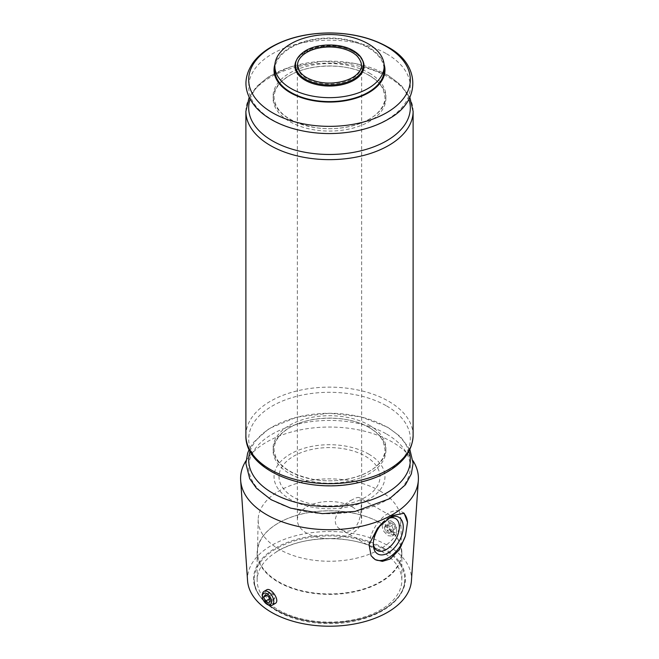 <?xml version="1.0" encoding="UTF-8"?>
<svg xmlns="http://www.w3.org/2000/svg" width="659" height="659" viewBox="0 0 659 659"><rect width="100%" height="100%" fill="white"/><g stroke="black" fill="none" stroke-linecap="round" stroke-linejoin="round"><path stroke-width="0.49" stroke-dasharray="3.29 2.47" d="M368.727 454.092A55.471 32.027 180 0 1 343.858 507.669A55.471 32.027 180 0 1 275.923 468.45A55.471 32.027 180 0 1 368.727 454.092M365.201 497.347A50.488 29.144 180 0 1 280.734 484.283A50.488 29.144 180 0 1 342.565 448.581A50.488 29.144 180 0 1 365.201 497.347M274.836 70.035A54.664 31.558 180 0 1 329.5 38.477A54.664 31.558 180 0 1 384.164 70.035M384.082 64.318A55.471 32.027 0 0 0 368.727 47.39A55.471 32.027 0 0 0 290.273 47.39A55.471 32.027 0 0 0 274.918 64.318M392.031 532.035A6.458 3.732 -120 0 0 396.603 529.391A6.458 3.732 -120 0 0 392.031 521.483A6.458 3.732 -120 0 0 387.459 524.119A6.458 3.732 -120 0 0 392.031 532.035M393.67 524.424L390.392 522.529L388.744 524.861L390.392 529.086L393.67 530.981L395.309 528.65L393.67 524.424L389.123 527.043L385.844 525.149L390.392 522.529M352.236 506.936A32.159 18.567 180 0 1 361.659 520.058A32.159 18.567 180 0 1 329.5 538.625A32.159 18.567 180 0 1 297.341 520.058A32.159 18.567 180 0 1 317.193 502.908A32.159 18.567 180 0 1 352.236 506.936M357.483 56.402A32.159 18.567 180 0 1 361.659 65.554A32.159 18.567 180 0 1 329.5 84.113A32.159 18.567 180 0 1 297.341 65.554A32.159 18.567 180 0 1 301.962 55.966M352.236 499.786C340.283 505.181 327.572 522.686 341.09 529.622C344.756 531.706 348.471 531.78 352.236 529.836C362.854 523.658 362.318 498.501 359.493 497.751C358.208 497.034 355.794 497.71 352.236 499.786M246.021 460.715A88.916 51.336 180 0 1 329.5 427.048A88.916 51.336 180 0 1 412.979 460.715M247.57 580.752A81.996 47.341 180 0 1 329.5 531.533A81.996 47.341 180 0 1 411.43 580.752M275.124 603.537L271.055 603.158L267.093 598.907C264.91 594.517 264.753 591.502 266.631 589.871M383.884 531.475L387.945 535.676L391.916 536.105C397.155 533.609 390.037 518.081 384.329 521.92C381.8 523.921 381.652 527.109 383.884 531.475M369.048 544.515A27.332 15.783 -60 0 1 381.775 518.353A27.332 15.783 -60 0 1 401.941 511.944A27.332 15.783 -60 0 1 403.168 512.793M374.922 559.458A27.332 15.783 -60 0 1 374.609 559.285A27.332 15.783 -60 0 1 371.083 555.735M382.657 522.851A21.162 12.216 -60 0 1 387.69 518.691M373.348 543.065A18.403 10.626 -60 0 1 373.315 542.003A18.403 10.626 -60 0 1 386.331 519.465A18.403 10.626 -60 0 1 387.434 518.88M262.397 595.036A8.04 4.638 -120 0 0 268.089 604.88M390.911 533.963A8.04 4.638 -120 0 0 394.93 534.358A8.04 4.638 -120 0 0 396.603 530.684A8.04 4.638 -120 0 0 390.911 520.832A8.04 4.638 -120 0 0 386.891 520.437A8.04 4.638 -120 0 0 385.663 526.879A8.04 4.638 -120 0 0 390.911 533.963M379.938 490.939A71.337 41.188 180 0 1 400.829 519.547A71.337 41.188 180 0 1 329.5 561.246A71.337 41.188 180 0 1 258.171 519.547A71.337 41.188 180 0 1 302.613 481.91A71.337 41.188 180 0 1 379.938 490.939M380.432 522.949L380.432 522.949A72.02 41.583 180 0 1 401.52 551.838A72.02 41.583 180 0 1 329.5 593.932A72.02 41.583 180 0 1 257.48 551.838A72.02 41.583 180 0 1 278.568 522.949A72.02 41.583 180 0 1 380.432 522.949L380.663 523.081A72.35 41.772 180 0 1 401.85 552.613A72.35 41.772 180 0 1 329.5 594.385A72.35 41.772 180 0 1 257.15 552.613A72.35 41.772 180 0 1 278.337 523.081A72.35 41.772 180 0 1 380.663 523.081L380.432 522.949M380.663 550.8A72.35 41.772 180 0 1 384.139 552.95A72.35 41.772 180 0 1 401.85 580.332A72.35 41.772 180 0 1 329.5 622.104A72.35 41.772 180 0 1 257.15 580.332A72.35 41.772 180 0 1 274.861 552.95A72.35 41.772 180 0 1 380.663 550.8M269.877 592.103L268.238 594.434L269.877 598.669L273.156 600.563L274.803 598.224L273.156 593.998L269.877 592.103L265.33 594.731M273.156 593.998L268.608 596.626M268.238 594.434L266.533 595.423M273.156 600.563L268.608 603.191M274.803 598.224L270.256 600.851M385.844 525.149L384.197 527.488L388.744 524.861M384.197 527.488L385.844 531.714L390.392 529.086M385.844 531.714L389.123 533.609L393.67 530.981M389.123 533.609L390.762 531.278L395.309 528.65M390.762 531.278L389.123 527.043M296.319 60.513A34.565 19.951 180 0 1 353.941 51.987A34.565 19.951 180 0 1 362.681 60.513M383.184 547.876A75.925 43.832 180 0 1 349.146 621.215A75.925 43.832 180 0 1 256.17 567.531A75.925 43.832 180 0 1 383.184 547.876M382.731 548.667A75.274 43.461 180 0 1 404.774 579.401A75.274 43.461 180 0 1 329.5 622.862A75.274 43.461 180 0 1 254.226 579.401A75.274 43.461 180 0 1 300.693 539.243A75.274 43.461 180 0 1 382.731 548.667M353.521 51.509A33.963 19.613 180 0 1 361.997 71.09C363.743 67.712 363.883 64.327 362.409 60.916C360.91 57.539 357.977 54.573 353.619 52.02C330.727 37.176 285.1 53.453 297.003 71.09A33.963 19.613 180 0 1 312.02 48.56A33.963 19.613 180 0 1 353.521 51.509M369.378 75.48A56.402 32.563 180 0 1 344.097 129.955A56.402 32.563 180 0 1 275.025 90.077A56.402 32.563 180 0 1 369.378 75.48M369.378 73.1A56.402 32.563 180 0 1 344.097 127.582A56.402 32.563 180 0 1 275.025 87.696A56.402 32.563 180 0 1 369.378 73.1M250.082 99.155A80.818 46.665 180 0 1 305.661 63.223A80.818 46.665 180 0 1 386.652 74.813A80.818 46.665 180 0 1 408.918 99.155M245.889 111.371A83.611 48.272 180 0 1 297.506 66.781A83.611 48.272 180 0 1 388.621 77.243A83.611 48.272 180 0 1 413.111 111.371M386.652 53.832A80.818 46.665 180 0 1 350.415 131.899A80.818 46.665 180 0 1 251.433 74.747A80.818 46.665 180 0 1 386.652 53.832M245.889 435.401A83.611 48.272 180 0 1 297.506 390.803A83.611 48.272 180 0 1 388.621 401.265A83.611 48.272 180 0 1 413.111 435.401M250.082 451.3A80.818 46.665 180 0 1 305.661 415.359A80.818 46.665 180 0 1 386.652 426.95A80.818 46.665 180 0 1 408.918 451.3M386.652 434.092A80.818 46.665 180 0 1 350.415 512.158A80.818 46.665 180 0 1 251.433 455.007A80.818 46.665 180 0 1 386.652 434.092M386.652 405.977A80.818 46.665 180 0 1 350.415 484.044A80.818 46.665 180 0 1 251.433 426.892A80.818 46.665 180 0 1 386.652 405.977M369.378 425.244A56.402 32.563 180 0 1 344.097 479.719A56.402 32.563 180 0 1 275.025 439.841A56.402 32.563 180 0 1 369.378 425.244M369.378 427.625A56.402 32.563 180 0 1 344.097 482.1A56.402 32.563 180 0 1 275.025 442.222A56.402 32.563 180 0 1 369.378 427.625M297.341 65.554L297.341 520.058M361.659 65.554L361.659 520.058M404.156 513.221L401.941 511.944M375.251 559.656L374.609 559.285M373.315 542.003L373.315 544.252M386.331 519.465L388.275 518.336M395.532 518.551L359.493 497.751M377.129 550.43L341.09 529.622M392.031 521.483L390.911 520.832M396.603 529.391L396.603 530.684M386.891 520.437L384.329 521.92M394.93 534.358L391.916 536.105M258.171 519.547L257.48 551.838M400.829 519.547L401.52 551.838M257.15 552.613L257.15 580.332M401.85 552.613L401.85 580.332M404.774 579.401C405.796 605.094 364.831 626.297 322.646 623.389C285.273 621.841 253.558 602.087 254.226 579.401C252.554 605.316 299.359 627.788 344.072 621.766C378.653 618.249 405.507 599.204 404.774 579.401M384.139 552.95L380.688 550.817C352.606 533.675 299.985 535.067 274.861 552.95M369.056 75.406C348.092 62.383 306.979 62.943 286.945 77.284C278.642 82.919 274.333 89.583 274.029 97.277C275.322 112.096 288.741 122.154 314.294 127.451C339.533 131.907 368.982 124.139 379.65 110.638C383.225 106.313 384.996 101.84 384.971 97.211L383.241 89.608C380.778 84.245 376.05 79.508 369.056 75.406M409.857 97.318L401.076 85.159L387.624 75.035L355.489 63.519L322.902 61.221L291.336 66.534L268.996 76.469L256.722 86.395L249.143 97.318M409.857 449.454L400.45 436.686L387.624 427.172L360.86 416.826L329.558 413.209L296.715 417.172L269.111 428.539L253.394 442.486L249.143 449.454M369.056 427.551C348.092 414.527 306.979 415.079 286.945 429.421C278.642 435.055 274.333 441.719 274.029 449.413C275.322 464.241 288.741 474.299 314.294 479.587C339.533 484.044 368.982 476.276 379.65 462.775C383.225 458.45 384.996 453.977 384.971 449.356L383.241 441.752C380.778 436.39 376.05 431.653 369.056 427.551"/><path stroke-width="0.99" d="M384.164 66.098L384.164 70.035A54.664 31.558 180 0 1 368.159 92.351A54.664 31.558 180 0 1 308.577 99.196A54.664 31.558 180 0 1 274.836 70.035L274.836 66.098A54.664 31.558 180 0 1 329.5 34.54A54.664 31.558 180 0 1 384.164 66.098A54.664 31.558 180 0 1 368.159 88.413A54.664 31.558 180 0 1 308.577 95.258A54.664 31.558 180 0 1 274.836 66.098M274.918 64.318A55.471 32.027 0 0 0 329.5 102.063A55.471 32.027 0 0 0 384.082 64.318M357.038 55.966C362.401 62.267 362.928 67.745 358.628 72.399C352.318 80.892 333.059 85.481 317.819 81.798C309.038 79.698 302.951 76.197 299.557 71.287L297.547 65.167C297.506 61.954 298.98 58.89 301.962 55.966A32.159 18.567 180 0 1 352.236 52.423A32.159 18.567 180 0 1 357.038 55.966A32.159 18.567 180 0 1 357.483 56.402M412.979 460.715A88.916 51.336 180 0 1 418.341 480.419A88.916 51.336 180 0 1 392.369 514.679A88.916 51.336 180 0 1 297.11 526.187A88.916 51.336 180 0 1 240.659 480.419A88.916 51.336 180 0 1 246.021 460.715M392.319 515.635L404.156 513.229L407.509 522.307L405.474 535.874L399.568 549.499L390.153 559.013L382.368 561.361L375.251 559.656L371.083 555.735L369.048 544.515L377.673 527.991L392.319 515.635M418.341 480.419L411.43 580.752A81.996 47.341 180 0 1 387.484 612.351A81.996 47.341 180 0 1 299.631 622.961A81.996 47.341 180 0 1 247.57 580.752L240.659 480.419M264.07 591.354L266.631 589.871C270.816 586.914 280.726 600.843 275.124 603.537L272.109 605.275A8.04 4.638 -120 0 0 272.109 595.991A8.04 4.638 -120 0 0 264.07 591.354A8.04 4.638 -120 0 0 262.397 595.036L262.397 596.321A6.458 3.732 -120 0 0 266.969 604.237A6.458 3.732 -120 0 0 271.541 601.593A6.458 3.732 -120 0 0 266.969 593.685A6.458 3.732 -120 0 0 262.397 596.321M403.168 512.793A27.332 15.783 -60 0 1 407.509 522.307M405.474 535.874A27.332 15.783 -60 0 1 374.922 559.458M387.69 518.691A21.162 12.216 -60 0 1 388.275 518.336A21.162 12.216 -60 0 1 403.242 526.978A21.162 12.216 -60 0 1 388.275 552.893A21.162 12.216 -60 0 1 373.315 544.252A21.162 12.216 -60 0 1 382.657 522.851M387.434 518.88A18.403 10.626 -60 0 1 395.532 518.551A18.403 10.626 -60 0 1 398.349 533.296A18.403 10.626 -60 0 1 386.331 549.515A18.403 10.626 -60 0 1 377.129 550.43A18.403 10.626 -60 0 1 373.348 543.065M268.089 604.88L266.969 604.237L268.089 604.88A8.04 4.638 -120 0 0 272.109 605.275M270.256 600.851L268.608 596.626L265.33 594.731L263.691 597.062L265.33 601.288L268.608 603.191L270.256 600.851M266.533 595.423L263.691 597.062M269.49 598.891L265.33 601.288M362.681 60.513A34.565 19.951 180 0 1 329.5 86.049A34.565 19.951 180 0 1 296.319 60.513M361.997 71.09A33.963 19.613 180 0 1 329.5 84.986A33.963 19.613 180 0 1 297.003 71.09C293.453 63.602 296.155 56.905 305.109 50.982C317.827 43 340.991 43.099 353.356 50.669C359.929 54.549 363.331 59.31 363.546 64.969L361.997 71.09M408.918 99.155A80.818 46.665 180 0 1 329.5 154.47A80.818 46.665 180 0 1 250.082 99.155M409.857 97.318L413.111 111.371A83.611 48.272 180 0 1 329.5 159.643A83.611 48.272 180 0 1 245.889 111.371L245.889 435.401A83.611 48.272 180 0 0 329.5 483.673A83.611 48.272 180 0 0 413.111 435.401C412.6 449.273 404.89 460.913 389.988 470.32C380.745 476.053 369.864 480.238 357.359 482.882C306.55 494.547 244.621 470.707 245.889 435.401M386.652 46.69A80.818 46.665 180 0 1 350.415 124.765A80.818 46.665 180 0 1 251.433 67.613A80.818 46.665 180 0 1 386.652 46.69M408.918 451.3A80.818 46.665 180 0 1 329.5 506.606A80.818 46.665 180 0 1 250.082 451.3M249.143 97.318L245.889 111.371M387.624 46.921C371.281 37.777 351.931 33.123 329.558 32.95C305.924 33.139 285.775 38.247 269.111 48.28C262.611 52.333 257.372 56.979 253.394 62.226C242.545 77.844 243.558 93.076 256.417 107.911C264.663 116.668 276.08 123.324 290.66 127.895C311.419 134.115 332.91 135.21 355.152 131.182C368.282 128.653 379.699 124.436 389.411 118.529C421.389 100.761 420.351 63.939 387.624 46.921M413.111 111.371L413.111 435.401M249.143 449.454L247.586 453.318L245.889 463.442L249.703 478.698L256.417 488.171L271.162 499.728L290.66 508.155L322.35 513.641L355.152 511.433L389.411 498.789L405.45 484.76L411.356 473.895L413.102 463.326L409.857 449.454"/></g></svg>
